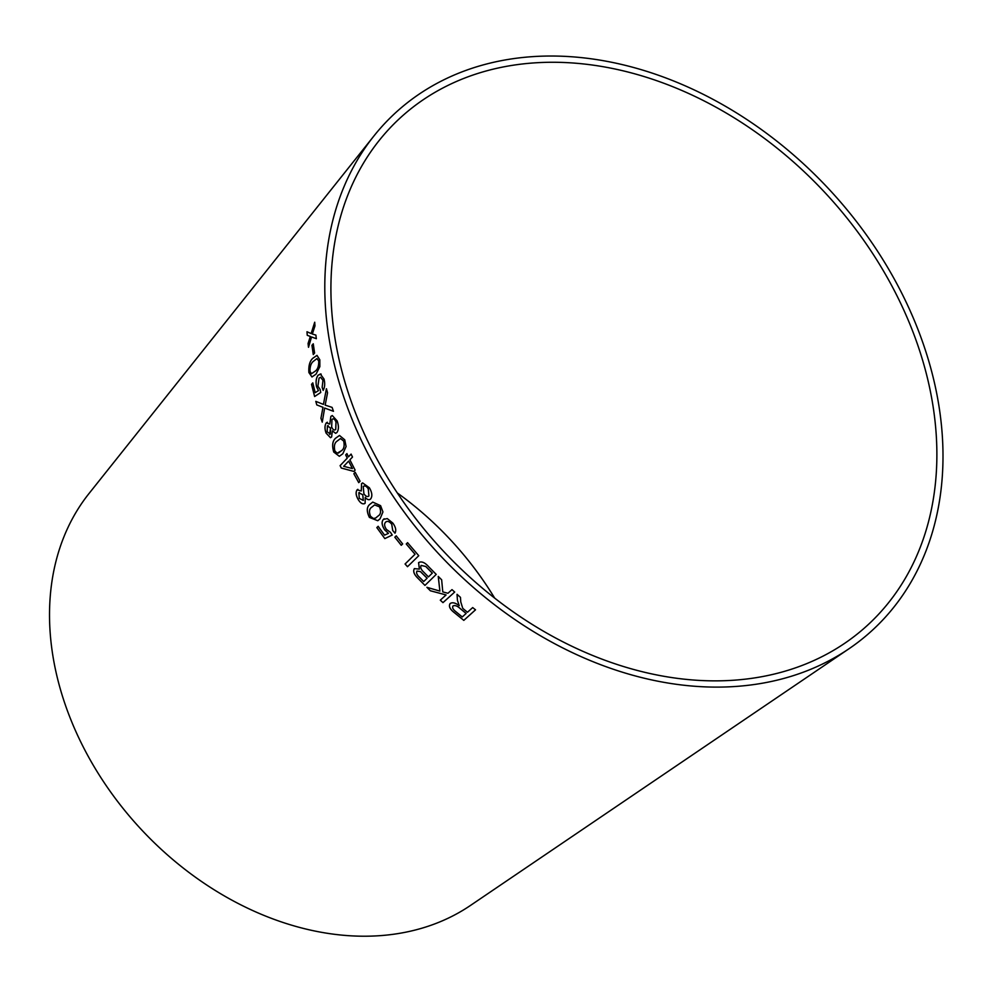 <?xml version="1.0" encoding="UTF-8"?>
<svg xmlns="http://www.w3.org/2000/svg" width="992" height="992" viewBox="0 0 992 992"><rect width="100%" height="100%" fill="white"/><g stroke="black" fill="none" stroke-linecap="round" stroke-linejoin="round"><path stroke-width="1.49" d="M373.959 135.929L88.995 493.545A282.571 214.495 47.2 0 0 140.38 828.518A282.571 214.495 47.2 0 0 470.419 905.485L848.867 648.842A351.825 267.071 47.2 0 0 892.44 275.726A351.825 267.071 47.2 0 0 373.959 135.929A351.825 267.071 47.2 0 0 437.931 553.015A351.825 267.071 47.2 0 0 848.867 648.842M314.7 322.226L311.128 333.56L306.974 331.75L307.247 335.308L310.335 336.462L308.066 343.53L308.5 347.274L311.55 336.97L316.324 338.706L315.89 335.085L312.331 334.031L314.985 325.884L314.7 322.226M313.261 343.79L311.934 345.328L313.286 354.553L314.6 353.016L313.261 343.79L311.934 345.328M316.026 374.158L319.846 366.656L319.821 359.798L316.981 355.384L312.914 358.186C309.764 360.964 308.425 365.75 308.896 372.558L311.959 376.972L316.026 374.158M318.172 375.112L321.185 374.108L318.172 375.112C316.113 377.865 315.568 381.746 316.56 386.768L318.444 390.612L315.22 392.658L312.778 382.887L311.525 384.35L314.613 396.527L320.751 392.472L320.131 389.472L317.924 386.223L319.04 378.163L320.552 377.233L322.946 380.283L322.164 387.351L323.156 390.377C324.855 387.388 325.14 383.606 324.012 379.031L320.242 373.91M327.558 392.77L326.418 388.728L323.417 404.401L315.791 401.363L316.795 404.922L322.97 407.303L320.937 418.264L322.239 422.133L324.657 408.047L333.448 411.296L332.109 407.39L325.165 405.12L327.558 392.77M327.323 422.245L326.294 422.865C324.632 425.394 324.558 428.804 326.083 433.095L330.46 437.708L331.601 437.001L332.357 430.9L335.643 433.33L336.933 432.512C338.83 429.685 338.892 425.791 337.094 420.831L332.283 415.536L330.869 416.392L329.753 424.055L326.294 422.865C324.669 425.382 324.607 428.792 326.12 433.082L326.083 433.095M342.823 453.753L346.096 446.524L344.745 439.816L339.487 435.463L335.854 438.03C332.506 440.671 331.799 445.346 333.734 452.03L339.338 456.295L342.823 453.753M347.212 458.168L340.095 465.632L341.26 468.038L353.896 471.436L355.124 470.134L349.878 459.804L352.507 457.052L351.081 454.1L348.452 456.866L346.915 453.617L345.675 454.919L347.25 458.155L340.144 465.62L341.31 468.026L353.933 471.423M450.207 603.496C448.421 606.112 449.822 609.187 454.41 612.721L463.81 620.372L475.515 609.832L472.688 607.575L467.48 612.25L464.231 609.609L462.731 608.282L460.772 601.908L460.462 597.345L457.039 594.332L457.436 600.358L459.234 605.666C455.489 602.814 452.476 602.094 450.207 603.496L449.884 603.88M438.241 576.414L439.89 591.096L426.895 587.314L430.392 590.786L446.102 594.94L440.287 600.172L442.978 602.628L454.683 592.075L452.005 589.62L447.95 593.278L442.779 591.902L441.651 579.787L438.241 576.414M417.719 578.063L424.96 585.404L436.22 574.405L428.866 566.94C424.874 562.414 421.451 560.976 418.574 562.65L419.368 569.11L414.358 568.627C412.87 571.218 413.986 574.356 417.719 578.063L424.96 585.404M407.489 566.717L418.76 555.706L407.576 542.686L406.249 543.988L415.016 554.28L405.071 564.002L407.489 566.717M396.217 535.854L394.828 537.205L401.252 545.302L402.653 543.938L396.217 535.854M385.578 522.201C387.227 520.676 389.273 521.346 391.716 524.198L392.72 530.509L394.965 533.2C396.478 530.559 395.771 527.186 392.844 523.082L387.289 518.593L383.396 519.411C381.337 521.854 381.771 525.363 384.685 529.902L388.467 533.374L384.549 535.147L378.15 526.306L376.824 527.595L384.834 538.594L392.224 535.048L390.501 532.369L386.434 529.43C384.338 526.256 384.053 523.838 385.578 522.201L386.235 521.705M383.433 519.386L384.214 518.791L383.433 519.386C381.374 521.842 381.808 525.338 384.722 529.889L388.467 533.374M380.048 518.828L382.949 511.946L380.593 505.66L372.744 502.101L370.128 504.159C366.606 506.726 366.37 511.153 369.408 517.427L377.754 520.726L380.048 518.828M357.095 489.837C355.508 492.268 355.88 495.516 358.224 499.596C360.691 503.49 362.998 504.692 365.13 503.229L365.217 497.438C367.412 499.856 369.247 500.34 370.71 498.877C372.546 496.161 372.099 492.454 369.384 487.766L362.613 482.906L361.559 483.612L361.299 490.953L357.095 489.837L357.864 489.329L357.095 489.837M369.855 499.509L370.71 498.877M364.324 503.775L365.13 503.229M355.21 472.328L353.859 473.754L358.732 482.658L360.084 481.232L355.21 472.328M887.319 277.624A344.869 261.789 47.2 0 0 379.093 140.591A344.869 261.789 47.2 0 0 441.812 549.419A344.869 261.789 47.2 0 0 844.614 643.362A344.869 261.789 47.2 0 0 887.319 277.624M494.673 598.114A275.615 209.213 47.2 0 0 397.321 492.962M457.064 594.295L457.436 600.358L459.234 605.666M450.232 603.458C448.446 606.075 449.847 609.15 454.435 612.684L454.41 612.721M454.435 612.684L463.81 620.372M463.822 620.335L475.528 609.795M452.873 606.137L453.046 605.914C455.03 605.033 457.399 605.901 460.164 608.505L466.166 613.428L462.272 616.95L455.588 611.456C452.922 609.361 452.067 607.513 453.022 605.951C455.03 605.083 457.399 605.951 460.139 608.53L466.141 613.465M438.278 576.377L439.89 591.096M426.92 587.289L430.392 590.786M430.416 590.761L446.102 594.94M440.312 600.148L442.978 602.628M443.002 602.59L454.708 592.038M414.383 568.59C412.895 571.181 414.011 574.331 417.744 578.038M424.985 585.379L436.244 574.38M418.612 562.625L419.368 569.11M416.975 571.082L420.459 571.566L427.143 578.187L423.708 581.535L419.864 577.617C416.987 575.112 416.02 572.93 416.975 571.082L420.434 571.603L427.106 578.212M421.141 565.415L425.804 566.482L432.338 573.103L428.432 576.91L424.006 572.384C421.067 569.693 420.112 567.362 421.141 565.415L425.766 566.506L432.314 573.14M407.613 542.661L406.274 543.963L415.04 554.255L405.096 563.964L407.514 566.692M396.254 535.829L394.828 537.205M394.853 537.193L401.289 545.278M378.188 526.281L376.824 527.595M376.861 527.57L384.834 538.594L392.262 535.023M385.603 522.176C387.264 520.664 389.31 521.321 391.741 524.173L391.716 524.198M391.741 524.173L392.72 530.509M392.745 530.484L395.002 533.175M372.756 502.088L370.165 504.147C366.643 506.714 366.408 511.14 369.446 517.415L377.778 520.726M374.567 504.928L379.527 506.8C381.3 511.302 380.829 514.364 378.113 516.001L375.633 518.047L373.401 518.494L370.549 516.286C368.776 511.748 369.247 508.66 371.988 507.024L374.567 504.928L379.49 506.825C381.263 511.326 380.792 514.389 378.076 516.014L375.633 518.047M362.626 482.893L361.596 483.6L361.299 490.953M357.132 489.825C355.545 492.255 355.93 495.504 358.261 499.571L358.224 499.596C360.728 503.465 363.035 504.68 365.168 503.204M365.254 497.414L365.217 497.438C367.449 499.844 369.284 500.328 370.748 498.852M359.364 492.416L358.806 492.788L362.737 494.748L363.283 500.402L359.302 498.393L358.806 492.788M358.844 492.764L362.774 494.735L363.32 500.377M364.027 486.018L363.27 486.514C364.771 485.311 366.432 486.105 368.268 488.895L368.937 495.95L368.255 496.422M363.308 486.502C364.808 485.299 366.47 486.092 368.305 488.882L368.9 495.975L368.218 496.446M368.937 495.95L368.9 495.975C367.4 497.19 365.726 496.422 363.878 493.681L363.27 486.514M355.248 472.316L353.859 473.754M353.896 473.742L358.769 482.645M346.952 453.604L345.712 454.906L347.25 458.155M351.118 454.088L348.452 456.866M348.638 461.106L352.433 468.559L343.691 466.314L348.638 461.106L352.396 468.571M339.5 435.463L335.891 438.018C332.543 440.671 331.836 445.334 333.771 452.017L339.363 456.295M340.516 438.551L343.703 441.006C344.757 445.817 344.001 449.054 341.459 450.728L337.082 453.245L334.85 450.852C333.82 446.028 334.577 442.767 337.144 441.093L340.479 438.563L343.666 441.018C344.708 445.83 343.964 449.066 341.422 450.728L338.384 453.121M327.348 422.245L326.331 422.852M329.803 424.055L330.869 416.392L332.308 415.536M326.12 433.082L330.472 437.708M332.394 430.888L335.668 433.33M328.154 425.506L327.397 425.952L330.572 428.048L330.386 433.988L329.666 434.397M333.002 418.847L331.985 419.455C333.461 418.19 334.8 419.046 336.028 421.984L335.755 429.424L334.75 430.02L335.705 429.424C334.267 430.677 332.915 429.846 331.65 426.932L331.985 419.455C333.424 418.202 334.75 419.046 335.99 421.997L335.705 429.424M330.386 433.988L327.162 431.855L327.397 425.952L330.534 428.06L329.691 434.397M326.467 388.728L323.417 404.401M315.84 401.363L316.795 404.922L322.97 407.303M323.02 407.29L320.937 418.264M320.986 418.264L322.288 422.121M333.486 411.283L324.657 408.047M318.221 375.112C316.163 377.865 315.617 381.746 316.597 386.768L318.444 390.612M318.482 390.612L315.22 392.658M312.815 382.887L311.525 384.35L314.662 396.527M320.552 377.233L322.983 380.283L322.164 387.351M322.214 387.351L323.206 390.377M317.006 355.384L312.951 358.199C309.802 360.964 308.462 365.75 308.946 372.558L311.984 376.972M316.969 358.558L318.792 361.063C318.866 365.961 317.738 369.297 315.406 371.07L311.463 373.736L309.988 371.318C309.938 366.395 311.091 363.047 313.447 361.274L316.969 358.558L318.742 361.051C318.829 365.961 317.7 369.297 315.357 371.07L311.426 373.736M311.984 345.328L313.323 354.566M314.749 322.239L311.128 333.56M307.012 331.75L307.247 335.308L310.335 336.462M310.384 336.474L308.066 343.53M308.115 343.542L308.549 347.274M316.374 338.706L311.55 336.97"/></g></svg>
